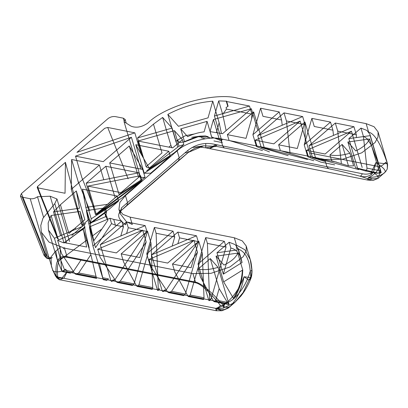 <?xml version="1.0" encoding="UTF-8"?>
<svg xmlns="http://www.w3.org/2000/svg" width="408" height="408" viewBox="0 0 408 408"><rect width="100%" height="100%" fill="white"/><g stroke="black" fill="none" stroke-linecap="round" stroke-linejoin="round"><path stroke-width="0.61" d="M140.837 169.08L131.412 137.277L103.27 161.644L75.506 156.147L81.85 177.556L93.672 207.254M82.498 224.461L81.921 225.389L88.975 219.285M89.796 210.61L77.969 180.912L78.535 183.059M150.685 173.221L170.284 156.249L144.223 173.227L150.685 173.221M122.461 197.656L142.066 180.683L96.4 214.634L122.461 197.656M145.064 177.393L142.713 169.453L109.686 162.914L119.003 194.366L145.064 177.393L141.091 177.393M141.188 180.749L115.122 197.727L95.523 214.695L141.188 180.749L138.837 172.808L86.205 183.243L105.805 166.27L138.837 172.808M221.126 140.643L211.619 136.945L210.038 131.611L222.549 133.702L251.369 108.747L213.44 119.544L210.038 131.611M257.723 130.529L257.662 129.984L257.616 130.621M251.583 119.049L251.904 114.128L226.476 109.094L222.686 114.368L226.139 130.591M227.797 106.452L226.037 107.6L228.097 106.192L226.613 101.189L218.693 100.898L214.429 116.03L249.507 106.039L226.312 101.449L227.797 106.452L228.097 106.192M146.095 166.683L137.572 137.914L153.469 124.149L161.991 152.918L146.095 166.683C147.446 168.127 149.104 168.198 151.057 166.892M168.846 147.13L170.921 145.421L171.957 147.747M179 146.202L183.865 144.534L174.16 152.893L146.804 170.712L179 146.202L174.4 130.662L138.011 141.025L172.676 147.89L182.432 139.694L183.865 144.534M177.495 144.376C176.996 144.126 176.45 143.142 175.858 141.423L167.846 114.388L178.429 126.281L208.054 117.846L212.757 101.164C196.911 102.53 181.937 106.942 167.846 114.388M194.279 133.982L185.375 135.701L177.475 140.138L175.858 141.423M179.8 142.509L183.85 141.928L183.207 142.417M183.85 141.928L196.304 136.654L205.836 137.134M201.18 137.802L205.158 138.796M221.437 133.482L219.147 122.742L216.454 132.493M185.191 141.734L184.595 141.938L180.724 128.862L187.649 136.654C192.882 134.125 198.364 132.524 204.112 131.85L207.065 121.36L212.099 138.348L206.779 137.001L197.243 136.517L184.788 141.795L199.874 136.139L205.316 135.915L208.315 136.777L206.779 137.001M78.739 231.438L85.017 226.853M57.457 236.977L51.087 215.48L48.154 222.967L48.455 230.046L54.417 238.257L60.812 259.84L61.766 271.019L69.202 272.493L70.242 273.151L73.144 271.845L81.371 259.483M73.144 271.845L64.683 270.173L62.419 271.6L61.766 271.019M64.683 270.173L60.537 259.58L87.251 239.812L89.189 247.738M87.251 239.812C85.537 232.754 84.737 228.699 84.854 227.639L64.285 242.607M55.825 250.961L57.523 260.656L61.73 270.892M74.756 273.595L61.639 253.807L57.645 240.338L63.169 242.704L63.47 242.444L86.659 247.039L83.421 229.464L90.877 254.643L78.698 272.947L75.796 274.252L74.756 273.595L96.37 277.874L96.569 278.363L75.796 274.252M96.37 277.874L90.877 254.643M64.653 247.712L63.189 248.6L64.653 247.712M106.534 211.772L90.255 223.645C90.137 224.701 90.938 228.761 92.652 235.814L93.85 240.73L107.885 220.274L105.754 216.52L106.534 211.772L105.381 207.886L104.774 213.216L106.682 216.204L107.885 220.274M92.575 221.927L90.255 223.645M99.307 263.033L103.071 279.2L92.917 245.937L89.408 226.935L109.956 218.265L113.725 219.397L121.737 220.983L92.917 245.937M120.804 235.982L123.456 226.787L115.439 225.196L111.537 223.604L95.543 247.636L89.408 226.935M106.763 280.383L103.27 279.689L103.071 279.2L106.034 279.786L106.763 280.383L108.441 278.837L102.903 277.741M91.229 218.831L118.585 201.011L117.101 196.008L82.436 189.144L91.229 218.831L90.403 222.911L109.252 209.136L118.585 201.011M325.405 161.553L312.528 157.656L309.019 145.804L353.96 126.725L335.32 123.032L337.717 131.121L341.317 163.042M356.383 137.572L356.357 134.808L337.717 131.121M288.15 155.642L261.232 147.502L257.718 135.65L302.665 116.566L284.024 112.873L286.416 120.962L290.022 152.888M305.245 143.953L305.062 124.654L286.416 120.962M269.515 151.954L256.423 146.549L252.909 134.696L279.215 111.925L260.569 108.232L262.966 116.321L281.612 120.008L279.215 111.925M282.203 125.256L281.612 120.008M334.637 164.847L320.81 162.109L307.719 156.703L304.21 144.855L330.511 122.079L311.87 118.386L314.262 126.475L332.908 130.167L330.511 122.079M333.499 135.41L332.908 130.167M349.885 153.194L353.614 165.893L348.437 165.842L331.668 160.767L329.95 154.969C335.861 156.035 342.506 155.443 349.885 153.194L342.103 144.447L329.95 154.969M380.99 171.926L379.67 167.219L371.209 144.916L367.103 138.71L363.365 136.196L366.965 168.121C366.925 169.942 366.297 170.86 365.094 170.876L376.808 173.201L380.506 173.048L380.99 171.926L381.143 172.747L380.506 173.048M376.594 173.155L365.094 170.876L357.709 168.642L348.82 138.628L370.153 135.645L369.913 134.293L366.904 130.417L360.968 128.112L348.82 138.628M347.866 142.015L355.475 167.719L377.956 173.089L379.583 172.712L369.587 138.975L347.866 142.015L355.786 150.924C363.043 147.466 367.644 143.483 369.587 138.975M313.798 160.721L280.373 150.608L278.654 144.809L297.294 148.502L304.955 122.038L278.654 144.809M264.389 148.109L253.659 111.879L245.999 138.343L227.358 134.655L229.072 140.454L262.502 150.562M307.51 159.477L256.918 145.967L255.204 140.168L273.845 143.856L300.145 121.084L255.204 140.168M358.81 169.631L308.219 156.121L306.5 150.322L325.14 154.015L351.446 131.238L306.5 150.322M209.355 300.696L208.763 300.303L209.355 300.696L211.038 299.151L226.052 247.1L207.407 243.408L209.559 298.855C209.554 300.492 209.289 300.976 208.763 300.303L198.028 264.073L205.688 237.609L207.407 243.408M166.025 290.236L164.552 289.945L162.869 291.49L162.272 291.098L163.139 291.547L166.025 290.236L198.206 241.587L179.561 237.895L177.893 243.678M114.73 280.082L113.251 279.786L111.573 281.336L110.976 280.944L111.843 281.387L114.73 280.082L146.906 231.428L128.265 227.735L126.597 233.524M229.046 304.439L228.036 304.363L229.036 304.445L227.343 302.379L219.162 288.599L215.847 300.099L214.164 301.65L213.44 301.053L200.517 277.195L198.125 269.107L210.273 258.585L218.056 267.337L229.046 304.439L228.036 304.363L227.179 303.771L213.44 301.053M242.367 270.203L242.729 269.897C242.556 280.102 239.629 289.736 233.952 298.799L233.386 298.258C238.828 289.629 241.822 280.276 242.367 270.203L223.65 281.857L233.386 298.258M230.857 248.049C235.691 249.12 239.144 252.787 241.225 259.039L241.97 262.558L238.328 249.788L216.99 252.771L229.143 242.25L230.857 248.049L223.329 274.166L241.97 262.558M241.225 259.039L242.087 262.477M187.787 295.973L203.133 299.013L203.546 299.543L204.02 297.758L202.286 253.108L190.199 295.025L188.516 296.57L187.787 295.973L174.869 272.116L172.472 264.027L198.778 241.256L191.117 267.719L172.472 264.027M167.637 291.985L182.978 295.02L183.707 295.616L185.39 294.071L197.477 252.154L171.564 291.332L168.677 292.643L167.637 291.985L151.419 267.475L149.022 259.386L193.968 240.302L167.662 263.078L149.022 259.386M158.059 290.537L157.463 290.149L158.059 290.537L159.742 288.991L158.263 288.701C158.258 290.338 157.993 290.817 157.463 290.149L146.732 253.914L154.392 227.45L156.111 233.249L158.263 288.701M172.1 246.136L174.751 236.941L156.111 233.249M136.491 285.819L151.832 288.854L152.25 289.389L152.725 287.604L150.991 242.949L138.899 284.866L137.221 286.411L136.491 285.819L123.573 261.962L121.176 253.873L147.482 231.096L139.822 257.565L121.176 253.873M116.341 281.826L131.682 284.866L132.411 285.462L134.089 283.912L146.181 241.995L120.268 281.178L117.382 282.484L116.341 281.826L100.123 257.315L97.726 249.227L142.673 230.148L116.367 252.919L97.726 249.227M309.57 152.898L379.282 166.699C377.538 171.584 373.856 175.251 368.225 177.709L378.012 176.572C380.261 174.094 380.684 170.804 379.282 166.699C381.832 165.929 383.959 164.424 385.667 162.19L387.6 164.72L387.325 163.419C380.934 144.065 374.712 133.63 368.654 132.126L366.139 123.634L237.619 98.185C214.822 91.769 165.459 105.437 147.859 123.038C141.882 127.158 136.277 128.204 131.055 126.179L124.068 121.763L125.154 119.462L123.287 118.172L124.42 121.987M378.012 176.572L383.816 173.431L385.744 171.533L387.269 169.004L387.6 164.72M385.744 171.533L378.134 178.352L372.55 178.903L368.225 177.709C367.945 179.408 367.588 180.147 367.159 179.938C373.295 180.805 370.872 179.546 359.897 176.154C347.616 172.91 337.171 170.422 328.552 168.683L216.26 146.339L203.638 145.84L188.358 152.393L120.289 211.329C116.984 215.393 118.769 219.881 125.644 224.798L126.439 221.722L120.176 213.624L121.604 207.749L120.289 211.329M385.152 172.125C385.861 170.192 382.76 167.03 375.85 162.629L373.468 172.329L377.783 175.965L378.134 178.347L373.08 180.464L367.781 180.071L372.55 178.903M387.269 169.004L387.325 163.419C387.988 163.94 384.163 163.674 375.85 162.629L370.954 173.155L373.468 172.329L371.107 174.67C367.639 176.776 363.9 177.266 359.897 176.154C360.759 176.169 361.565 175.358 362.304 173.721C365.288 174.44 368.169 174.252 370.954 173.155L371.107 174.67M198.681 146.946L205.811 147.839L367.781 180.071M64.031 243.046L50.164 196.217L56.982 199.002L54.805 203.607L42.937 218.285L40.79 225.476L41.325 232.162L49.037 242.138L64.433 248.135L192.953 273.584L210.987 273.335L229.944 266.954L243.229 256.658L246.182 251.134L246.238 246.019L250.257 259.58C250.884 261.064 251.445 264.46 251.945 269.795L251.777 269.418C252.205 270.045 251.69 270.606 250.231 271.101L250.94 278.358L250.517 279.082L248.931 280.158L250.425 277.517C251.517 275.262 251.966 272.564 251.777 269.418L250.257 259.59L244.815 249.727L236.487 245.121L236.436 248.436C244.596 250.573 249.196 258.126 250.231 271.101C246.304 286.595 233.835 302.364 224.961 303.057L223.304 308.127L234.962 302.313L243.071 292.592L248.931 280.158L244.025 276.767C241.791 289.083 237.201 298.906 230.255 306.24L229.286 307.229L224.482 309.504C222.136 309.942 219.713 309.59 217.214 308.458L223.304 308.127M224.482 309.504L221.855 310.748L215.679 308.356L57.763 277.088L56.227 275.757L56.88 277.919L61.889 278.22L67.101 271.799L224.961 303.057C222.865 305.459 220.284 307.26 217.214 308.458L216.24 310.728L215.679 308.356C217.841 307.913 219.397 306.908 220.34 305.337C209.227 291.552 201.037 284.045 195.769 282.815L67.254 257.366C59.303 255.928 56.141 262.502 57.763 277.088L58.074 278.123L59.92 279.776L64.031 277.93L67.101 271.799L65.703 269.147C62.036 272.468 52.204 272.855 52.576 269.663L56.227 276.328L58.074 278.123M191.847 147.579L203.643 145.84L196.406 147.737C194.738 148.186 192.071 149.731 188.409 152.363L187.751 150.476C196.187 143.993 205.464 142.015 215.582 144.539L216.26 146.339L205.749 147.834L205.729 143.534M215.643 144.549L209.483 148.731L217.28 144.952M69.926 231.713L75.383 228.159L75.771 229.245M80.31 218.826L65.433 162.348L65.045 193.259L37.918 187.889L58.364 239.246M38.189 187.945L37.597 186.451L37.179 187.415L37.918 187.889M37.597 186.451L65.433 162.348M76.964 152.363L104.8 128.26L107.712 127.464L134.834 132.835L76.964 152.363M141.127 154.086L134.834 132.835M75.506 156.147L131.412 137.277M77.969 180.912L71.629 159.502L99.394 165L71.252 189.368L71.629 159.502M81.921 225.389L71.252 189.368M103.765 179.76L99.394 165M144.223 173.227L135.772 144.707L149.201 168.213L168.8 151.246L170.284 156.249M135.772 144.707L168.8 151.246M96.4 214.634L87.955 186.109L120.982 192.647L140.581 175.68L142.066 180.683M87.955 186.109L140.581 175.68M138.603 177.398L129.285 145.942L142.713 169.453M109.686 162.914L129.285 145.942M115.122 197.727L105.805 166.27M95.523 214.695L86.205 183.243M219.57 140.245L213.44 119.544M257.662 129.984L251.369 108.747M251.904 114.128L249.507 106.039M226.037 107.6L226.476 109.094M222.686 114.368L218.693 100.898M221.891 141.209L214.429 116.03M226.312 101.449L226.613 101.189M170.921 145.421L162.629 117.428L153.469 124.149M177.613 146.676L172.105 128.081L162.629 117.428M137.572 137.914L172.105 128.081M142.688 156.815L138.011 141.025M182.432 139.694L174.4 130.662M219.147 122.742L212.757 101.164M207.065 121.36L180.724 128.862M60.415 204.719L76.316 190.954L84.838 219.723L68.937 233.488L60.415 204.719L53.535 211.89L60.573 235.661M76.316 190.954L79.504 208.253L53.535 211.89M84.869 227.562L80.09 211.426L82.829 226.267L54.417 238.257M51.087 215.48L80.09 211.426M57.645 240.338L83.421 229.464M90.26 223.62L86.384 210.543L105.381 207.886M93.85 240.73L88.822 223.742L86.384 210.543M106.682 216.204L88.822 223.742M111.537 223.604L109.956 218.265M123.456 226.787L121.737 220.983M90.403 222.911L85.802 207.376L107.819 204.296L117.101 196.008M85.802 207.376L82.436 189.144M356.357 134.808L353.96 126.725M335.32 123.032L309.019 145.804M305.062 124.654L302.665 116.566M284.024 112.873L257.718 135.65M260.569 108.232L252.909 134.696M311.87 118.386L304.21 144.855M348.437 165.842L342.103 144.447M363.365 136.196L360.968 128.112M381.143 172.747L370.153 135.645M315.69 158.268L304.955 122.038M227.358 134.655L253.659 111.879M310.881 157.315L300.145 121.084M362.176 167.474L351.446 131.238M226.052 247.1L224.334 241.296L205.688 237.609M224.334 241.296L198.028 264.073M198.206 241.587L196.488 235.783L177.842 232.096L179.561 237.895M162.272 291.098L151.541 254.867L177.842 232.096M196.488 235.783L151.541 254.867M146.906 231.428L145.187 225.629L126.546 221.937L128.265 227.735M110.976 280.944L100.246 244.713L126.546 221.937M145.187 225.629L100.246 244.713M219.162 288.599L210.273 258.585M198.125 269.107C204.036 270.173 210.681 269.586 218.056 267.337M242.729 269.897L237.762 253.113L216.036 256.153L223.65 281.857M237.762 253.113C235.819 257.626 231.219 261.605 223.961 265.062L216.036 256.153M223.329 274.166L216.99 252.771M238.328 249.788L238.088 248.436L235.079 244.555L229.143 242.25M202.286 253.108L198.778 241.256M197.477 252.154L193.968 240.302M174.751 236.941L173.033 231.142L154.392 227.45M173.033 231.142L146.732 253.914M150.991 242.949L147.482 231.096M146.181 241.995L142.673 230.148M215.582 144.539L362.304 173.721M195.769 282.815L195.468 282.076C201.629 283.494 210.921 291.266 223.349 305.398L223.701 306.627L223.094 306.428L223.349 305.398C232.427 298.63 239.323 289.083 244.025 276.767L250.425 277.517L250.517 279.082M56.227 275.757C54.876 261.452 58.451 255.076 66.948 256.627L195.468 282.076L192.953 273.584M223.094 306.428L220.34 305.337M205.749 147.834L367.159 179.938M230.255 306.24C228.613 307.499 226.425 307.627 223.701 306.627M140.546 177.398L124.068 121.763M123.287 118.172L115.306 116.591C112.664 116.29 110.242 116.953 108.033 118.59L21.44 193.565L20.4 195.968L22.251 197.161L45.773 256.244L44.069 255.413L45.186 253.205L21.44 193.565M43.513 217.132L37.475 196.738C35.272 198.375 32.854 199.043 30.233 198.742L22.251 197.161M59.894 247.931L55.672 251.109L50.954 257.081L51.423 266.266L52.657 269.933L41.32 232.162M246.238 246.019L242.26 240.873L234.309 237.772L130.111 217.143L122.895 214.394L118.932 209.411L119.85 202.414L125.455 195.595L177.154 150.838C185.666 142.321 209.554 135.706 220.585 138.812L222.758 146.161L224.354 148.048M50.164 196.217L37.475 196.738M328.552 168.683L326.956 166.79L324.778 159.441L220.585 138.812M324.778 159.441L342.817 159.191L361.769 152.811L375.059 142.514L378.007 136.996L378.068 131.881L374.085 126.73L366.139 123.634M179.224 142.219L177.475 140.138M213.93 140.949L222.391 142.621M222.732 139.561L215.296 138.093M71.849 235.477L85.695 223.487M84.854 227.639L64.556 242.663M57.227 259.626C57.829 260.335 58.931 260.319 60.537 259.58L60.124 247.11M96.201 276.41L78.698 272.947M92.652 235.814L101.465 229.296M336.508 162.088L321.167 159.054M380.71 170.845L366.965 168.121M211.038 299.151L209.559 298.855M227.343 302.379L215.847 300.099M204.02 297.758L190.199 295.025M185.39 294.071L171.564 291.332M152.725 287.604L138.899 284.866M134.089 283.912L120.268 281.178M184.921 152.883L188.358 152.393M30.233 198.742L47.027 255.428L45.773 256.244C47.95 258.616 50.118 259.07 52.275 257.621C49.598 258.417 47.236 256.948 45.186 253.205M128.158 178.816L107.712 127.464M115.439 225.196L113.725 219.397M121.604 207.749L179.209 157.789L178.622 160.487L188.409 152.363M177.154 150.838L179.209 157.789L187.751 150.476M125.455 195.595L127.515 202.546L126.924 205.25L178.786 160.364M130.111 217.143L132.289 224.492L126.439 221.722M67.254 257.366L64.433 248.135M54.805 203.607L66.535 243.199M236.487 245.121L234.309 237.772M196.304 136.654L191.724 137.312M222.431 142.637L213.976 140.959M197.243 136.517L199.874 136.139M62.419 271.6L70.242 273.151M57.523 260.656L61.832 271.172M320.851 162.124L334.718 164.868M163.139 291.547L162.869 291.49M111.573 281.336L111.843 281.387M228.251 304.434L214.164 301.65M203.546 299.543L188.516 296.57M183.707 295.616L168.677 292.643M152.25 289.389L137.221 286.411M132.411 285.462L117.382 282.484M367.251 179.974L367.766 180.071M250.93 278.358C248.385 284.866 245.096 290.71 241.052 295.887L234.988 302.287M229.286 307.229L234.962 302.313M52.657 269.933L55.386 275.757L56.88 277.919C58.864 279.49 59.879 280.107 59.925 279.776L216.24 310.728L221.855 310.748M57.681 238.91L37.179 187.415M57.518 260.636L48.455 230.046M105.754 216.52L104.774 213.216M369.913 134.293L379.67 167.219M238.088 248.436L241.383 259.559M118.932 209.411L120.176 213.624C119.835 212.42 120.003 211.548 120.681 210.992L127.092 205.127M250.94 278.363L251.568 276.18C252.001 273.222 252.124 271.09 251.945 269.795M221.911 310.738L227.858 308.315L229.281 307.229M126.24 123.139L125.154 119.462M20.4 195.968L44.069 255.413L46.594 258.182C47.328 258.412 48.328 259.519 51.903 257.902M56.982 199.002L69.549 241.434M387.442 163.526L378.068 131.881"/></g></svg>
